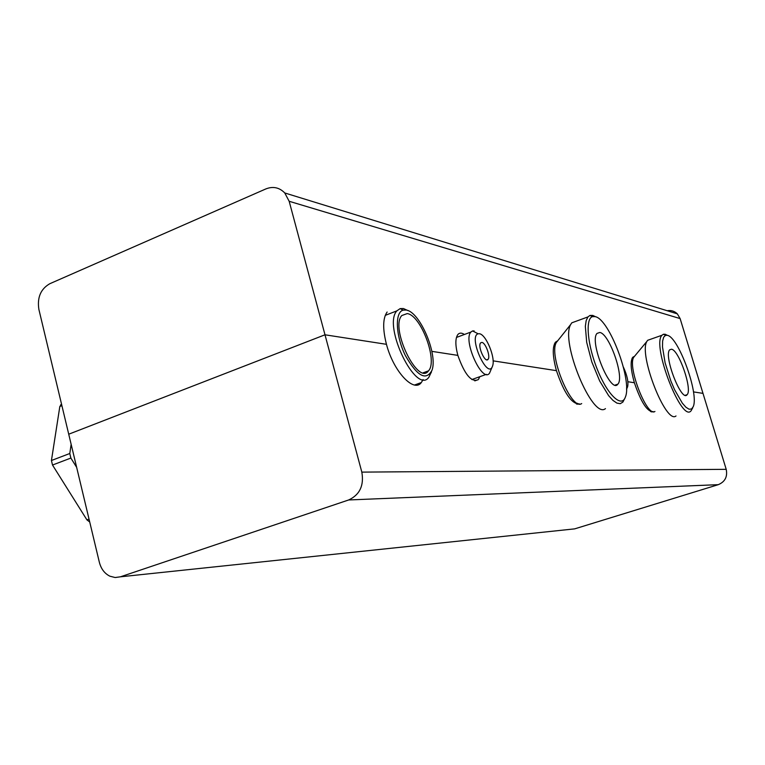 <?xml version="1.0" encoding="UTF-8"?>
<svg xmlns="http://www.w3.org/2000/svg" width="765" height="765" viewBox="0 0 765 765"><rect width="100%" height="100%" fill="white"/><g stroke="black" fill="none" stroke-linecap="round" stroke-linejoin="round"><path stroke-width="1.15" d="M667.281 335.319C678.44 336.791 699.181 393.841 693.243 406.626L691.56 408.988L689.083 409.218L685.947 407.248L682.342 403.174L674.587 389.71L670.905 381.123L665.11 362.887L662.509 346.985L662.614 341.142L663.657 337.193L665.56 335.338L667.281 335.319M667.415 335.357L665.196 334.248L663.379 334.267L662.002 335.242C651.254 344.967 682.227 424.346 691.264 410.518L692.488 408.089M676.011 415.969C665.933 424.757 638.306 354.214 646.913 341.381L647.62 340.31L650.661 339.239M671.507 349.223C678.938 349.949 692.621 389.768 687.113 394.673C681.701 402.839 663.322 355.649 669.691 349.815L671.507 349.223M595.084 316.605C609.265 318.766 632.502 380.568 625.397 397.006C621.763 408.156 607.965 395.467 597.79 370.576C587.501 345.818 585.024 318.747 592.454 316.643L595.084 316.605M595.686 316.796L592.741 315.4L589.987 315.429L587.922 316.93L586.162 320.669L585.34 326.339L586.698 342.376L591.814 361.922L599.674 380.98L608.634 395.668L612.966 400.411L616.906 403.117L620.252 403.671L622.873 402.094L624.527 398.861M605.459 408.625C592.55 419.794 560.066 341.553 570.728 324.456L571.771 322.83L576.351 321.157M599.798 332.469C609.351 333.578 624.747 377.623 617.862 384.145C610.862 394.74 588.887 341.372 597.044 333.397L599.798 332.469M408.156 310.686L403.432 308.544L400.152 308.611L396.863 310.867C382.433 326.005 416.37 395.601 428.888 377.202L431.259 372.211M406.225 310.064C419.803 311.728 437.848 353.918 432.062 370.117C426.21 381.286 417.288 376.39 405.307 355.429C395.629 335.759 394.683 312.139 403.174 310.141L406.225 310.064M407.209 313.593C421.008 315.142 438.096 361.185 428.486 370.853C418.044 386.143 389.815 328.118 401.797 315.534L407.209 313.593M474.157 330.901L472.55 330.939L470.886 332.058C462.701 340.32 482.332 383.514 489.504 373.215L492.316 366.665M479.406 333.741C486.043 334.334 495.701 357.877 492.612 365.871C488.032 381.056 467.864 336.562 478.125 333.779L479.406 333.741M481.874 342.414C485.603 342.682 490.728 356.777 488.051 359.359C485.182 363.461 477.36 346.182 480.611 342.883L481.874 342.414M623.389 367.104C627.166 375.405 628.581 381.945 627.635 386.746L626.525 388.037M423.112 379.545L421.324 382.548C413.836 393.134 393.478 371.427 386.459 344.317L324.991 334.793L68.726 434.204L99.354 562.285C101.095 568.931 104.614 573.578 109.921 576.208L115.152 577.527L120.44 576.81L348.668 499.966C359.76 494.812 364.15 485.526 361.826 472.12L324.991 334.793L386.459 344.317C382.557 328.96 382.787 318.192 387.128 312.015M464.393 334.477C461.668 332.679 459.497 332.689 457.872 334.515C455.213 338.302 455.204 345.264 457.853 355.381L431.843 351.355L457.853 355.381C464.728 374.745 471.565 382.816 478.364 379.593L474.797 380.874M479.798 376.696L478.364 379.593M289.17 201.281L324.991 334.793L68.726 434.204L38.881 309.404C37.055 297.537 40.698 288.969 49.821 283.71L265.876 188.917C273.067 186.105 279.359 187.454 284.762 192.962L289.17 201.281L680.123 318.584L702.987 393.373L693.473 391.9L702.987 393.373L726.205 469.328C727.687 476.691 725.048 481.807 718.287 484.666L574.649 528.873L570.671 529.294M653.291 411.666C647.419 412.106 641.118 402.457 634.376 382.739L627.883 381.735L634.376 382.739C630.704 369.629 630.169 361.137 632.77 357.265L634.281 356.442M579.564 403.958C571.828 404.312 564.121 393.21 556.442 370.662L493.1 360.851L556.442 370.662C552.56 356.356 552.244 346.861 555.486 342.165L557.417 340.951M76.653 467.348L70.868 458.063L69.787 453.502L71.145 444.302M61.602 404.408L59.833 406.464L51.437 460.501L52.508 465.034L86.923 519.865L89.715 521.979M680.123 318.584L677.331 313.851C674.481 311.106 671.096 310.055 667.166 310.724M556.231 342.73L554.969 342.863M576.456 403.997L577.527 403.318M581.687 403.557C571.771 411.407 548.352 355.247 556.337 342.5L557.886 340.549M632.751 358.049L632.225 358.058M650.661 411.647L651.283 411.149M654.936 411.446C647.19 417.642 627.262 366.894 633.716 357.274L634.787 355.993M361.826 472.12L726.205 469.328M348.668 499.966L718.287 484.666M120.44 576.81L574.649 528.873M89.027 519.11L86.923 519.865M52.508 465.034L70.868 458.063M69.787 453.502L51.437 460.501M59.833 406.464L61.898 405.641M665.56 335.338L663.379 334.267M692.755 407.688L692.296 408.673M662.002 335.242L647.62 340.31M592.454 316.643L589.987 315.429M624.718 398.536L624.383 399.301M587.922 316.93L571.771 322.83M554.568 343.609L556.337 342.5L570.728 324.456M632.043 358.431L633.716 357.274L646.913 341.381M403.174 310.141L400.152 308.611M431.489 371.714L431.097 372.813M385.254 315.362L396.863 310.867M423.294 372.746L428.486 370.853M478.125 333.779L472.55 330.939M471.833 379.555L486.32 374.353M456.456 337.442L470.886 332.058M627.434 387.205L626.525 389.28M486.789 359.827L488.051 359.359M615.203 385.063L617.862 384.145M685.354 395.266L687.113 394.673M421.324 382.548L414.582 384.996M578.627 403.767L577.298 404.216M652.794 411.541L651.589 411.943M61.611 404.455L60.588 404.857M284.762 192.962L677.331 313.851"/></g></svg>
